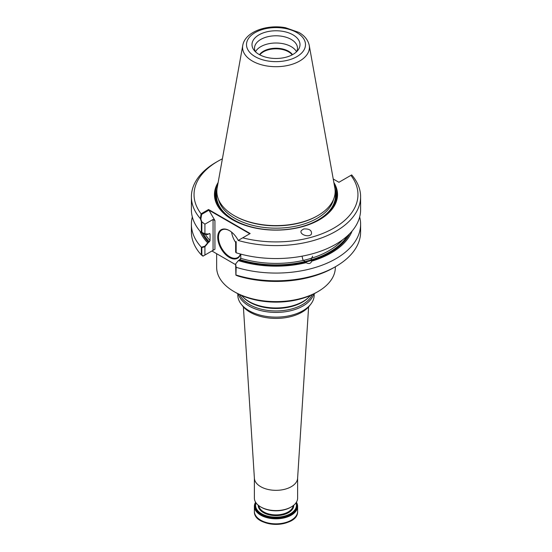 <?xml version="1.0" encoding="UTF-8"?>
<svg xmlns="http://www.w3.org/2000/svg" width="552" height="552" viewBox="0 0 552 552"><rect width="100%" height="100%" fill="white"/><g stroke="black" fill="none" stroke-linecap="round" stroke-linejoin="round"><path stroke-width="0.83" d="M296.286 502.417A21.217 12.247 180 0 1 297.217 506.011A21.217 12.247 180 0 1 276 518.259A21.217 12.247 180 0 1 254.782 506.011A21.217 12.247 180 0 1 255.714 502.417M296.086 502.72A20.686 11.944 180 0 1 276 517.521A20.686 11.944 180 0 1 255.914 502.72M254.382 478.087L254.382 498.104A21.618 12.482 0 0 0 260.716 506.929L261.372 507.309A20.686 11.944 0 0 0 290.628 507.309L291.001 507.095A21.217 12.247 0 0 1 260.999 507.095L261.372 507.309A20.686 11.944 0 0 0 290.628 507.309L291.283 506.929A21.618 12.482 0 0 0 297.618 498.104L297.618 478.087M292.18 54.862A17.74 10.24 0 0 0 276 48.811A17.74 10.24 0 0 0 259.82 54.862M242.756 45.416L217.164 187.935A59.154 34.148 0 0 0 234.172 215.604L234.883 216.011A58.153 33.575 0 0 0 317.117 216.011A58.153 33.575 0 0 1 234.883 216.011L234.455 215.763A58.754 33.92 0 0 0 317.545 215.763L317.828 215.604A59.154 34.148 0 0 0 334.836 187.935L309.244 45.416C308.085 40.041 304.628 35.707 298.887 32.416L285.467 27.703C266.851 24.157 244.998 31.809 242.756 45.416A33.424 19.299 0 0 0 252.367 61.051A33.424 19.299 0 0 0 290.366 64.825A33.424 19.299 0 0 0 309.244 45.416M235.642 242.397A15.911 9.191 60 0 1 231.585 232.109A15.911 9.191 60 0 0 235.642 242.397M192.331 216.957A84.608 48.852 0 0 0 191.392 224.222A84.608 48.852 0 0 0 201.356 247.22L204.916 246.171L204.916 255.038L203.219 256.018L201.846 254.989L201.846 247.634L204.916 246.737L204.916 255.038L213.058 250.339L213.058 219.475L204.916 224.174L201.846 221.869L200.866 219.151L201.646 214.376L208.932 210.167L214.935 220.558L208.559 209.512L250.153 233.53L242.707 237.829A81.958 47.32 0 0 0 333.953 228.052A81.958 47.32 0 0 0 350.893 175.37L351.679 174.915A84.608 48.852 0 0 1 360.608 196.76A84.608 48.852 0 0 1 238.167 240.451L242.707 237.829M191.392 224.222L191.392 231.95A84.608 48.852 180 0 0 201.356 254.948L202.977 256.156L214.935 249.256L211.933 250.987L235.642 264.67L211.933 250.987L214.935 249.256L213.058 250.339L213.058 219.475L204.916 224.174L204.916 233.786L201.846 232.357L201.846 221.869M229.549 230.688A15.911 9.191 -120 0 0 221.773 230.005A15.911 9.191 -120 0 0 219.337 242.756A15.911 9.191 -120 0 0 229.729 256.777A15.911 9.191 -120 0 0 237.691 257.57A15.911 9.191 -120 0 0 240.424 254.017A15.911 9.191 -120 0 1 237.691 257.57A15.911 9.191 -120 0 1 229.729 256.777A15.911 9.191 -120 0 1 219.337 242.756A15.911 9.191 -120 0 1 221.773 230.005A15.911 9.191 -120 0 1 229.549 230.688M235.642 251.526L236.097 252.133L236.097 241.645L235.642 241.914L236.166 241.603L236.166 252.795L235.642 252.085L235.642 241.914L235.642 251.526M349.651 233.737A76.825 44.353 0 0 1 239.251 260.068L240.789 258.315L240.789 254.113L240.789 258.315L240.01 259.633L238.374 260.578A78.018 45.043 0 0 0 306.125 262.669C308.858 264.139 310.741 263.628 311.763 261.151A78.018 45.043 0 0 0 352.1 231.04M235.642 264.47L236.097 267.409L235.89 274.875L235.642 264.47M204.916 233.786L208.532 234.02L209.284 233.579L210.07 233.993L209.284 233.579L210.07 233.993L210.07 240.582L208.532 242.335A76.825 44.353 0 0 1 201.977 232.978M204.916 246.737L208.532 242.335M213.058 219.475L214.935 220.558L213.058 219.475M229.356 257.432A16.443 9.494 -120 0 0 240.562 254.051A16.443 9.494 -120 0 1 229.356 257.432A16.443 9.494 -120 0 1 217.73 237.291A16.443 9.494 -120 0 1 229.356 230.577A16.443 9.494 -120 0 0 217.73 237.291A16.443 9.494 -120 0 0 229.356 257.432M238.216 240.424A16.443 9.494 -120 0 0 229.356 230.577A16.443 9.494 -120 0 1 238.216 240.424M217.053 188.591A60.209 34.762 0 0 0 232.965 219.986A60.209 34.762 0 0 1 217.053 188.591M319.035 219.986A60.209 34.762 0 0 0 334.947 188.591A60.209 34.762 0 0 1 319.035 219.986M217.778 184.513A61.003 35.218 0 0 0 232.675 219.82M319.325 219.82A61.003 35.218 0 0 0 334.222 184.513M249.78 233.744L208.932 210.167M237.808 293.692L237.808 295.078A38.191 22.052 0 0 0 241.134 304.083L242.535 305.884A36.66 21.169 0 0 0 250.077 312.211A36.66 21.169 0 0 0 309.465 305.884L310.866 304.083A38.191 22.052 0 0 0 314.192 295.078L314.192 293.692M241.134 304.083A38.191 22.052 0 0 0 248.993 310.672A38.191 22.052 0 0 0 310.866 304.083M243.391 306.919L254.396 478.322A21.618 12.482 0 0 0 260.716 486.685A21.618 12.482 0 0 0 283.9 489.472A21.618 12.482 0 0 0 297.604 478.322L308.609 306.919M241.59 295.486A38.191 22.052 0 0 0 242.818 296.838A38.191 22.052 0 0 0 248.993 301.509A38.191 22.052 0 0 0 309.182 296.838A38.191 22.052 0 0 0 310.41 295.486M238.312 293.954A38.191 22.052 0 0 0 248.993 305.967A38.191 22.052 0 0 0 287.695 311.369A38.191 22.052 0 0 0 313.688 293.954M296.41 502.223A21.618 12.482 180 0 1 297.618 506.336A21.618 12.482 180 0 1 276 518.818A21.618 12.482 180 0 1 254.382 506.336A21.618 12.482 180 0 1 255.59 502.223M295.969 502.886A20.424 11.792 180 0 1 276 517.155A20.424 11.792 180 0 1 256.031 502.886M260.999 507.095L260.716 506.929A21.618 12.482 0 0 0 291.283 506.929M292.491 54.696A17.74 10.24 0 0 0 276 48.224A17.74 10.24 0 0 0 259.509 54.696M296.548 51.784A21.487 12.406 0 0 0 276 43.008A21.487 12.406 0 0 0 255.452 51.784M296.583 51.743A21.487 12.406 0 0 0 297.487 48.19A21.487 12.406 0 0 0 276 35.783A21.487 12.406 0 0 0 254.513 48.19A21.487 12.406 0 0 0 255.417 51.743M259.026 54.42A24.005 13.855 0 0 0 296.362 51.957A24.005 13.855 0 0 0 291.635 34.114A24.005 13.855 0 0 0 260.365 34.114A24.005 13.855 0 0 0 255.638 51.957A24.005 13.855 0 0 0 259.026 54.42M234.455 215.763L234.172 215.604A59.154 34.148 0 0 0 317.828 215.604M306.125 262.669L302.869 259.73L302.151 256.659M312.598 256.204L310.831 259.992L311.763 261.151M199.9 231.04A78.018 45.043 0 0 0 207.655 242.839L204.916 246.171M204.916 234.352L201.356 232.689L201.356 221.504L204.916 224.174L204.916 234.352L207.655 234.524L209.284 233.579L210.07 233.993L210.07 240.582L209.284 241.9L207.655 242.839M222.394 158.803A81.958 47.32 0 0 0 218.047 161.136L216.17 162.219A84.608 48.852 0 0 0 191.392 196.76L191.392 209.698A84.608 48.852 0 0 0 201.356 232.689M236.166 252.795A84.608 48.852 0 0 0 360.608 209.698L360.608 196.76M235.642 263.911L236.166 267.32A84.608 48.852 0 0 0 360.608 224.222L360.608 231.95A84.608 48.852 180 0 1 335.83 266.492L333.953 267.575A81.958 47.32 180 0 1 238.153 276.083L235.925 275.186L235.642 263.911L238.374 260.578M360.608 224.222A84.608 48.852 0 0 0 359.669 216.957M303.752 228.956L301.413 230.46C298.597 234.29 309.099 238.057 311.431 234.055C311.963 230.363 309.403 228.666 303.752 228.956M191.392 196.76A84.608 48.852 0 0 0 200.321 218.599L201.107 213.817L208.559 209.512M218.047 161.136A81.958 47.32 0 0 0 201.107 213.817M201.356 221.504L200.321 218.599M201.356 254.948L201.356 247.22M235.925 275.186L236.166 267.32M335.83 266.492A84.608 48.852 180 0 1 236.166 275.048M218.137 182.505A61.534 35.528 0 0 0 232.489 219.717A61.534 35.528 0 0 0 319.511 219.717A61.534 35.528 0 0 0 333.863 182.505M350.893 175.37L338.921 182.284L333.235 179M233.158 263.235A59.347 34.265 0 0 0 234.034 263.759A59.347 34.265 0 0 0 234.938 264.263M335.347 266.768L335.347 267.361A59.347 34.265 180 0 1 317.966 291.587A59.347 34.265 180 0 1 234.034 291.587L234.034 291.587A59.347 34.265 180 0 1 216.653 267.361L216.653 253.713M317.966 291.587L316.462 292.45A57.222 33.037 180 0 1 235.538 292.45L234.034 291.587M234.883 218.337A58.153 33.575 0 0 0 294.464 226.43A58.153 33.575 0 0 0 333.587 199.251A58.153 33.575 0 0 1 294.464 226.43A58.153 33.575 0 0 1 234.883 218.337A58.153 33.575 0 0 1 218.413 199.251A58.153 33.575 0 0 0 234.883 218.337M310.831 259.992A75.803 43.767 180 0 0 347.277 236.014A75.803 43.767 180 0 1 240.01 259.633A75.803 43.767 180 0 0 305.187 261.51M311.521 258.219A74.741 43.153 180 0 0 342.633 239.796A74.741 43.153 180 0 1 240.789 258.315A74.741 43.153 180 0 0 303.545 260.365M209.601 233.482A74.741 43.153 0 0 0 210.07 233.993A74.741 43.153 0 0 1 209.601 233.482M210.07 240.582A74.741 43.153 180 0 1 205.378 234.379A74.741 43.153 180 0 0 210.07 240.582M209.284 241.9A75.803 43.767 180 0 1 203.357 233.627A75.803 43.767 180 0 0 209.284 241.9M233.944 219.958A59.478 34.341 0 0 0 301.647 226.658A59.478 34.341 0 0 0 335.147 192.041A59.478 34.341 0 0 1 301.647 226.658A59.478 34.341 0 0 1 233.944 219.958A59.478 34.341 0 0 1 216.853 192.041A59.478 34.341 0 0 0 233.944 219.958M214.935 249.256L214.935 220.558L214.935 249.256M242.818 296.838L243.549 297.583A37.35 21.562 0 0 0 249.594 302.151A37.35 21.562 0 0 0 308.451 297.583L309.182 296.838M239.789 294.671A37.35 21.562 0 0 0 249.594 304.635A37.35 21.562 0 0 0 285.922 310.176A37.35 21.562 0 0 0 312.211 294.671M295.417 516.844A20.955 12.096 180 0 1 261.186 520.853M297.618 506.336L297.618 511.359A21.618 12.482 180 0 1 276 523.841A21.618 12.482 180 0 1 254.382 511.359L254.382 506.336M293.767 505.211A17.767 10.26 180 0 1 276 515.623A17.767 10.26 180 0 1 258.232 505.211M293.195 505.673A17.243 9.957 180 0 1 281.996 514.257A17.243 9.957 180 0 1 263.808 511.966A17.243 9.957 180 0 1 258.805 505.673M255.148 56.663A29.491 17.022 0 0 0 304.483 49.031A29.491 17.022 0 0 0 268.369 28.18A29.491 17.022 0 0 0 255.148 56.663M297.618 511.359C298.57 528.305 253.43 528.305 254.382 511.359"/></g></svg>

